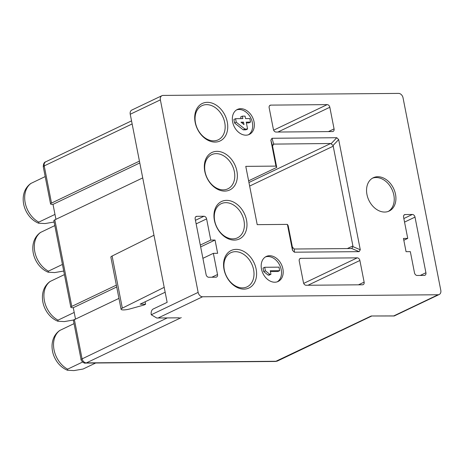 <?xml version="1.0" encoding="UTF-8"?>
<svg xmlns="http://www.w3.org/2000/svg" width="464" height="464" viewBox="0 0 464 464"><rect width="100%" height="100%" fill="white"/><g stroke="black" fill="none" stroke-linecap="round" stroke-linejoin="round"><path stroke-width="0.7" d="M388.322 211.404A18.45 13.688 64.5 0 0 391.912 189.3A18.45 13.688 64.5 0 0 372.47 178.182M366.96 194.52A18.45 13.688 -115.5 0 1 373.288 177.747A18.45 13.688 -115.5 0 1 395.508 194.271A18.45 13.688 -115.5 0 1 389.18 211.045A18.45 13.688 -115.5 0 1 366.96 194.52M243.53 122.154L244.012 124.625L240.961 122.177L243.53 122.154L241.901 122.931M242.834 118.622L235.555 118.685L233.885 119.48L234.575 123.012L243.206 129.839L244.882 129.038L247.59 129.015L246.239 122.131L250.525 122.09L249.829 118.558L245.549 118.598L245.062 116.122L242.353 116.145L242.834 118.622M242.353 116.145L240.677 116.945L241.007 118.633M250.525 122.09L248.849 122.89L246.396 122.914M247.59 129.015L245.92 129.816L243.206 129.839M235.555 118.685L236.251 122.218L244.882 129.038M236.251 122.218L234.575 123.012M248.443 134.769A13.839 10.266 64.5 0 0 250.937 118.308A13.839 10.266 64.5 0 0 236.57 109.898M232.638 122.026A13.839 10.266 -115.5 0 1 237.382 109.446A13.839 10.266 -115.5 0 1 252.607 117.514A13.839 10.266 -115.5 0 1 249.301 134.421A13.839 10.266 -115.5 0 1 232.638 122.026M278.98 267.148L264.706 267.27L263.036 268.064L263.726 271.602L268.128 275.1L269.271 275.088L270.947 274.294L270.257 270.761L279.676 270.68L278.98 267.148M279.676 270.68L278 271.475L270.408 271.544M264.706 267.27L265.402 270.802L269.804 274.299L270.947 274.294M269.804 274.299L268.128 275.1M265.402 270.802L263.726 271.602M277.286 281.81A13.839 10.266 64.5 0 0 279.78 265.35A13.839 10.266 64.5 0 0 265.42 256.934M261.487 269.068A13.839 10.266 -115.5 0 1 266.232 256.488A13.839 10.266 -115.5 0 1 281.457 264.55A13.839 10.266 -115.5 0 1 278.151 281.462A13.839 10.266 -115.5 0 1 261.487 269.068M54.108 222.036L45.037 223.561L38.512 223.19L38.79 222.134L54.978 214.409M45.194 176.581L30.769 183.5C26.077 186.963 23.554 191.864 23.2 198.192C23.014 204.23 24.731 209.821 28.35 214.948C31.1 218.747 34.493 221.49 38.512 223.19M227.285 122.073A20.752 15.399 -115.5 0 1 206.573 139.484A20.752 15.399 -115.5 0 1 199.822 105.067A20.752 15.399 -115.5 0 1 227.285 122.073M224.744 122.618A18.908 14.03 64.5 0 0 199.723 107.126A18.908 14.03 64.5 0 0 205.871 138.481A18.908 14.03 64.5 0 0 224.744 122.618M63.725 271.046L54.653 272.577L48.128 272.2L48.407 271.15L62.431 264.451M54.81 225.597L40.385 232.516C35.693 235.979 33.17 240.874 32.816 247.202C32.631 253.245 34.348 258.831 37.961 263.964C40.716 267.763 44.109 270.506 48.128 272.2M236.901 171.083A20.752 15.399 -115.5 0 1 216.189 188.5A20.752 15.399 -115.5 0 1 209.438 154.083A20.752 15.399 -115.5 0 1 236.901 171.083M234.361 171.628A18.908 14.03 64.5 0 0 209.334 156.136A18.908 14.03 64.5 0 0 215.487 187.497A18.908 14.03 64.5 0 0 234.361 171.628M75.504 319.029L73.411 320.027L64.328 321.587L57.745 321.216L58.017 320.16L74.211 312.434M64.426 274.613L50.002 281.526C45.31 284.995 42.787 289.89 42.433 296.218C42.247 302.261 43.964 307.847 47.577 312.98C50.332 316.773 53.72 319.522 57.745 321.216M246.517 220.098A20.752 15.399 -115.5 0 1 225.806 237.51A20.752 15.399 -115.5 0 1 219.054 203.099A20.752 15.399 -115.5 0 1 246.517 220.098M243.971 220.644A18.908 14.03 64.5 0 0 218.95 205.152A18.908 14.03 64.5 0 0 225.104 236.507A18.908 14.03 64.5 0 0 243.971 220.644M95.688 363.005L83.027 369.042L73.944 370.597L67.361 370.231L67.634 369.176L82.604 362.036M74.043 323.623L59.618 330.542C54.926 334.005 52.403 338.9 52.049 345.233C51.864 351.271 53.58 356.857 57.194 361.99C59.949 365.789 63.336 368.532 67.361 370.226M256.134 269.108A20.752 15.399 -115.5 0 1 235.422 286.526A20.752 15.399 -115.5 0 1 228.671 252.109A20.752 15.399 -115.5 0 1 256.134 269.108M253.588 269.654A18.908 14.03 64.5 0 0 228.566 254.168A18.908 14.03 64.5 0 0 234.72 285.522A18.908 14.03 64.5 0 0 253.588 269.654M306.13 285.267A2.767 2.053 -115.5 0 1 303.468 282.64L299.222 261A2.767 2.053 -115.5 0 1 300.173 258.483A2.767 2.053 -115.5 0 1 300.846 258.332L357.228 257.851A2.767 2.053 -115.5 0 1 359.884 260.484L364.13 282.118A2.767 2.053 -115.5 0 1 363.179 284.635A2.767 2.053 -115.5 0 1 362.512 284.786L306.13 285.267M334.068 128.893A2.767 2.053 -115.5 0 1 333.123 131.411A2.767 2.053 -115.5 0 1 332.45 131.561L276.068 132.049A2.767 2.053 -115.5 0 1 273.406 129.415L269.161 107.781A2.767 2.053 -115.5 0 1 270.112 105.264A2.767 2.053 -115.5 0 1 270.785 105.113L327.166 104.626A2.767 2.053 -115.5 0 1 329.823 107.259L334.068 128.893L328.408 131.596M248.611 180.827L276.735 167.405L275.958 166.106L270.866 140.163L272.014 138.272L336.789 137.721L338.668 139.577L360.284 249.754L359.136 251.645L294.367 252.196L292.482 250.334L287.396 224.39L288.173 225.695L292.395 247.155L292.482 250.334M287.396 224.39L257.213 224.651L245.775 166.361L275.958 166.106M276.735 167.405L272.548 145.992L273.69 144.107L330.664 143.504L333.065 145.476L352.907 245.926L352.913 246.639L351.764 248.524L359.136 251.645M294.367 252.196L294.275 249.017L351.764 248.524M294.275 249.017L292.395 247.155M81.125 359.345L167.255 317.927M118.952 298.381L74.385 319.65A4.611 1.009 168.9 0 0 73.428 320.508L81.061 359.414M75.516 319.11L73.277 307.696L72.564 307.702A4.611 1.009 -11.1 0 1 70.83 307.261A4.611 1.009 -11.1 0 1 71.787 306.402L116.354 285.14M142.726 177.903L54.81 219.855A4.611 1.009 168.9 0 0 53.853 220.713L70.83 307.261M55.941 219.315L53.006 204.375L139.797 162.957M200.303 245.079L210.766 240.085L215.047 240.05L217.645 253.298L213.365 253.332L202.901 258.326M213.365 253.332L217.523 274.526A2.767 2.053 -115.5 0 1 216.572 277.043A2.767 2.053 -115.5 0 1 215.899 277.194L208.765 277.257A2.767 2.053 -115.5 0 1 206.103 274.624L195.187 218.991A2.767 2.053 -115.5 0 1 196.133 216.473A2.767 2.053 -115.5 0 1 196.806 216.323L203.945 216.259A2.767 2.053 -115.5 0 1 206.608 218.892L210.766 240.085M73.277 307.696L116.713 286.972M200.663 246.912L215.047 240.05M160.376 99.864L130.239 114.248L153.973 235.236L112.102 256.029A6.531 1.433 168.9 0 0 110.867 257.189L121.092 309.291A6.531 1.433 -11.1 0 1 122.328 308.137L164.198 287.338L167.144 302.354L153.19 309.012A4.611 2.923 -90.5 0 0 151.264 314.76L198.145 292.384A4.611 3.422 64.5 0 0 202.582 296.769L438.097 294.756A4.611 3.422 64.5 0 0 439.217 294.501A4.611 3.422 64.5 0 0 440.8 290.307L403.03 97.788A4.611 3.422 64.5 0 0 398.593 93.403L163.079 95.422A4.611 3.422 64.5 0 0 161.959 95.671A4.611 3.422 64.5 0 0 160.376 99.864L198.145 292.384M165.155 292.233L140.174 304.152L145.603 304.239L143.933 305.039L129.903 308.937A6.531 1.433 -11.1 0 1 121.092 309.291M145.603 304.239L145.128 301.791M153.973 235.236L164.198 287.338M130.239 114.248A4.611 3.422 -115.5 0 1 131.822 110.055L161.959 95.671M179.087 317.823L156.768 318.02L151.264 314.76M53.006 204.375L52.293 204.38A4.611 1.009 -11.1 0 1 50.559 203.934A4.611 1.009 -11.1 0 1 51.516 203.075L139.432 161.124M43.274 166.773C43.361 163.792 44.196 162.127 45.774 161.791A4.518 3.352 64.5 0 0 44.219 165.897L43.326 166.68M407.74 238.397L403.581 217.204A2.767 2.053 -115.5 0 1 404.533 214.687A2.767 2.053 -115.5 0 1 405.205 214.536L412.339 214.472A2.767 2.053 -115.5 0 1 415.002 217.106L425.917 272.745A2.767 2.053 -115.5 0 1 424.966 275.256A2.767 2.053 -115.5 0 1 424.293 275.413L417.159 275.471A2.767 2.053 -115.5 0 1 414.497 272.838L410.338 251.645L406.058 251.679L403.46 238.438L407.74 238.397L403.819 240.271M394.33 315.92L371.241 315.99L394.301 315.978M371.241 315.99L275.529 361.462L85.631 363.086M81.072 359.432L81.072 359.432C80.185 359.003 83.491 363.962 85.538 363.092L86.374 362.894A4.518 3.352 -115.5 0 1 82.029 358.597L74.385 319.65M31.163 183.274A22.597 16.768 64.5 0 0 25.184 202.791A22.597 16.768 64.5 0 0 38.79 222.134M40.78 232.29A22.597 16.768 64.5 0 0 34.8 251.801A22.597 16.768 64.5 0 0 48.407 271.15M50.396 281.306A22.597 16.768 64.5 0 0 44.416 300.817A22.597 16.768 64.5 0 0 58.017 320.16M60.013 330.316A22.597 16.768 64.5 0 0 54.033 349.827A22.597 16.768 64.5 0 0 67.634 369.176M300.846 258.332L299.634 258.912M303.705 283.388L357.228 257.851M359.884 260.484L307.974 285.256M358.469 284.821L364.13 282.118M269.572 105.688L270.785 105.113M327.166 104.626L273.644 130.169M277.913 132.031L329.823 107.259M272.548 145.992L270.866 140.163M272.014 138.272L273.69 144.107M331.18 143.614L336.789 137.721M338.668 139.577L333.065 145.476M352.913 246.639L360.284 249.754M352.907 245.926L347.24 248.629M249.644 186.064L333.326 146.131M330.664 143.504L248.942 182.497M273.105 144.548L274.288 143.985M132.141 123.946L44.219 165.897L51.516 203.075M54.81 219.855L71.787 306.402M206.608 218.892L196.144 223.88M122.328 308.137L112.102 256.029M158.491 317.811L202.582 296.769M211.857 277.228L217.523 274.526M195.593 216.903L196.806 216.323M203.945 216.259L195.448 220.313M415.002 217.106L404.544 222.099M412.339 214.472L403.842 218.532M403.987 215.116L405.205 214.536M420.251 275.448L425.917 272.745M181.256 317.614L86.374 362.894L276.358 361.265A4.518 3.352 64.5 0 0 277.455 361.015L275.529 361.462M438.097 294.756L394.006 315.793M45.774 161.791L131.538 120.866M50.559 203.934L43.274 166.796M371.455 316.158L277.455 361.015M157.064 318.014L179.324 317.823M439.217 294.501L394.29 315.938"/></g></svg>
